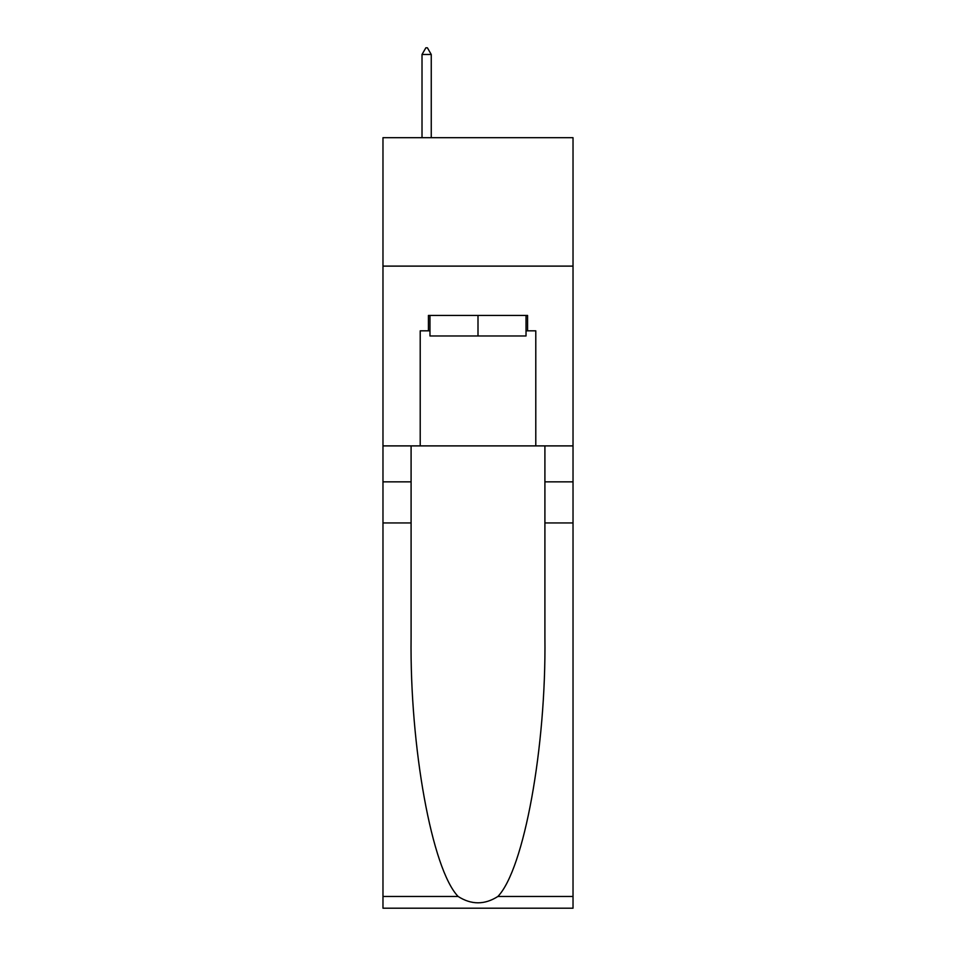 <?xml version="1.0" encoding="UTF-8"?>
<svg xmlns="http://www.w3.org/2000/svg" width="956" height="956" viewBox="0 0 956 956"><rect width="100%" height="100%" fill="white"/><g stroke="black" fill="none" stroke-linecap="round" stroke-linejoin="round"><path stroke-width="1.43" d="M573.026 266.115L573.026 137.688L382.974 137.688L382.974 266.115L573.026 266.115L573.026 445.89L535.79 445.89L535.79 330.836L527.569 330.836L527.569 315.42L428.431 315.42L428.431 330.836L429.973 330.836M526.027 315.42L526.027 335.974L429.973 335.974L429.973 315.42M478 315.42L478 335.974M497.873 896.477L573.026 896.477L573.026 908.2L382.974 908.2L382.974 522.944L411.092 522.944L411.092 637.485C409.73 746.959 431.933 869.255 458.127 896.477C471.368 904.926 484.608 904.926 497.873 896.477C524.067 869.255 546.27 746.959 544.908 637.485L544.908 445.89M544.908 522.944L573.026 522.944L573.026 445.89M382.974 522.944L382.974 266.115M411.092 445.89L411.092 522.944M573.026 896.477L573.026 522.944M382.974 445.89L420.21 445.89L420.21 330.836L428.431 330.836M420.21 445.89L535.79 445.89M526.027 330.836L527.569 330.836M431.252 54.48L427.404 47.8L425.862 47.8L422.014 54.48L431.252 54.48L431.252 137.688M422.014 54.48L422.014 137.688M544.908 481.848L573.026 481.848M411.092 481.848L382.974 481.848M382.974 896.477L458.127 896.477"/></g></svg>
